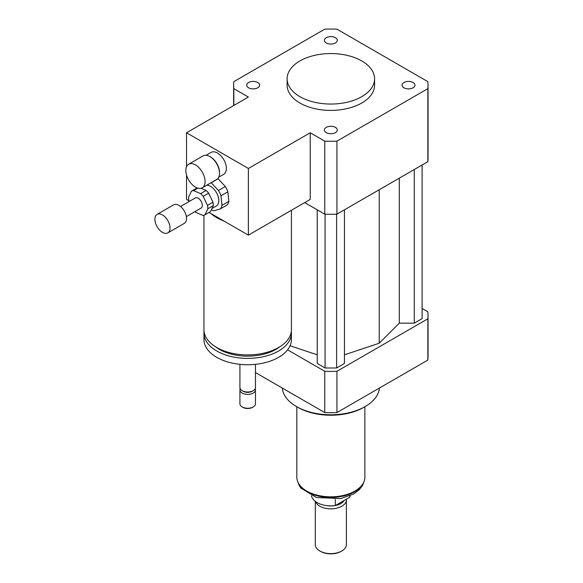 <?xml version="1.0" encoding="UTF-8"?>
<svg xmlns="http://www.w3.org/2000/svg" width="583" height="583" viewBox="0 0 583 583"><rect width="100%" height="100%" fill="white"/><g stroke="black" fill="none" stroke-linecap="round" stroke-linejoin="round"><path stroke-width="0.87" d="M403.939 82.516A6.464 3.731 180 0 1 410.979 81.707A6.464 3.731 180 0 1 414.965 85.154A6.464 3.731 180 0 1 408.501 88.886A6.464 3.731 180 0 1 402.044 85.154A6.464 3.731 180 0 1 403.939 82.516M335.414 127.356A6.464 3.731 180 0 1 337.302 129.994A6.464 3.731 180 0 1 330.845 133.718A6.464 3.731 180 0 1 324.381 129.987A6.464 3.731 180 0 1 328.375 126.547A6.464 3.731 180 0 1 335.414 127.356M257.752 87.793A6.464 3.731 180 0 1 250.712 88.601A6.464 3.731 180 0 1 246.726 85.154A6.464 3.731 180 0 1 253.182 81.423A6.464 3.731 180 0 1 259.646 85.154A6.464 3.731 180 0 1 257.752 87.793M326.276 42.953A6.464 3.731 180 0 1 324.381 40.314A6.464 3.731 180 0 1 330.845 36.591A6.464 3.731 180 0 1 337.302 40.314A6.464 3.731 180 0 1 333.316 43.761A6.464 3.731 180 0 1 326.276 42.953M195.451 187.128A13.606 7.856 60 0 1 186.56 175.14A13.606 7.856 60 0 1 188.652 164.231A13.606 7.856 60 0 1 202.257 172.087A13.606 7.856 60 0 1 202.257 187.799A13.606 7.856 60 0 1 195.451 187.128M188.652 164.231L203.081 155.901A13.606 7.856 60 0 1 209.887 156.579A13.606 7.856 60 0 1 219.507 173.238A13.606 7.856 60 0 1 216.687 179.469L202.257 187.799M209.887 156.579L210.572 156.973A12.637 7.295 60 0 1 219.507 172.444L219.507 173.238M206.091 155.282L211.126 152.382A12.637 7.295 60 0 1 223.763 159.676A12.637 7.295 60 0 1 223.763 174.266L218.727 177.174M291.42 210.288L291.42 329.657A43.74 25.251 180 0 1 278.608 347.512A43.74 25.251 180 0 1 230.948 352.985A43.74 25.251 180 0 1 203.948 329.657L203.948 215.229M186.516 166.738L186.516 132.771L248.373 97.055L233.841 88.667A97.193 56.114 180 0 1 233.652 85.154A97.193 56.114 180 0 1 233.841 81.642L324.76 29.15A97.193 56.114 180 0 1 336.93 29.15L427.849 81.642A97.193 56.114 180 0 1 428.039 85.154L428.039 158.161A97.193 56.114 180 0 1 427.849 161.68L336.93 214.165L336.93 141.159A97.193 56.114 180 0 1 324.76 141.159L310.229 132.771L310.229 199.43L248.373 235.138L223.93 221.03A43.74 25.251 180 0 1 210.959 213.538L209.057 212.445M279.614 346.914A39.848 23.007 180 0 1 275.861 349.414A39.848 23.007 180 0 1 215.754 346.914M291.318 331.399A43.74 25.251 180 0 1 291.42 333.148A43.74 25.251 180 0 1 278.608 351.002A43.74 25.251 180 0 1 230.948 356.475A43.74 25.251 180 0 1 203.948 333.148A43.74 25.251 180 0 1 204.05 331.399M291.42 333.148L291.42 339.495A43.74 25.251 180 0 1 278.608 357.35A43.74 25.251 180 0 1 230.948 362.823A43.74 25.251 180 0 1 203.948 339.495L203.948 333.148M255.463 364.346L255.463 387.506A7.776 4.489 180 0 1 253.182 390.683A7.776 4.489 180 0 1 242.185 390.683A7.776 4.489 180 0 1 239.912 387.506L239.912 364.346M252.155 391.28L253.182 390.683L252.155 391.28A6.318 3.651 180 0 1 243.22 391.28L242.185 390.683M255.179 388.701A7.776 4.489 180 0 1 255.463 389.889A7.776 4.489 180 0 1 253.182 393.066A7.776 4.489 180 0 1 244.707 394.035A7.776 4.489 180 0 1 239.912 389.889A7.776 4.489 180 0 1 240.189 388.701M255.463 389.889L255.463 403.779A7.776 4.489 180 0 1 253.182 406.949A7.776 4.489 180 0 1 242.185 406.949A7.776 4.489 180 0 1 239.912 403.779L239.912 389.889M252.497 407.349L253.182 406.949L252.497 407.349A6.807 3.928 180 0 1 242.871 407.349L242.185 406.949M223.93 221.03L210.959 213.538M189.074 200.902L186.516 199.43L186.516 174.98M310.229 132.771L248.373 168.48L248.373 235.138M186.516 132.771L248.373 168.48M361.773 60.953A43.74 25.251 180 0 1 374.577 78.807A43.74 25.251 180 0 1 330.845 104.058A43.74 25.251 180 0 1 287.106 78.807A43.74 25.251 180 0 1 314.106 55.472A43.74 25.251 180 0 1 361.773 60.953M374.577 78.807L374.577 85.154A43.74 25.251 180 0 1 330.845 110.406A43.74 25.251 180 0 1 287.106 85.154L287.106 78.807M336.93 214.165A97.193 56.114 180 0 1 324.76 214.165L304.727 202.607M324.76 214.165L324.76 141.159M233.841 105.45L233.841 88.667M428.039 85.154A97.193 56.114 180 0 1 427.849 88.667L336.93 141.159M427.849 161.68L427.849 88.667M379.387 388.052A48.593 28.057 180 0 1 365.206 406.555A48.593 28.057 180 0 1 296.477 406.555A48.593 28.057 180 0 1 282.303 388.052M363.836 407.349A46.655 26.935 180 0 1 363.828 407.349L365.206 406.555L363.828 407.349A46.655 26.935 180 0 1 297.855 407.349L296.477 406.555M287.587 349.836L324.76 371.298A97.193 56.114 0 0 0 336.93 371.298L427.849 318.806A97.193 56.114 0 0 0 428.039 315.294A97.193 56.114 0 0 0 427.849 311.781L422.114 308.465M344.451 354.821L379.227 343.227L399.304 323.15L414.28 323.15L422.114 318.624L422.114 164.989M317.239 209.829L317.239 363.464L325.066 367.99L336.617 367.99L344.451 363.464L344.451 209.829M290.057 345.755L317.239 354.821M427.849 318.806L427.849 360.075A97.193 56.114 0 0 0 428.039 356.563L428.039 315.294M255.463 372.559L324.76 412.567A97.193 56.114 0 0 0 336.93 412.567L427.849 360.075M324.76 371.298L324.76 412.567M336.93 371.298L336.93 412.567M379.227 343.227L379.227 189.752M336.617 367.99L336.617 214.18M325.066 367.99L325.066 214.18M414.28 323.15L414.28 169.515M399.304 323.15L399.304 178.158M349.771 495.907L349.771 497.212L335.283 505.57L335.283 499.325M311.497 495.725A19.436 11.223 0 0 0 335.283 505.57M349.771 497.212A19.436 11.223 0 0 0 350.194 495.725M315.294 501.38L315.294 544.639A15.552 8.978 0 0 0 319.848 550.986L320.533 551.387A14.582 8.417 0 0 0 341.15 551.387L341.842 550.986A15.552 8.978 0 0 0 346.397 544.639L346.397 499.879A15.552 8.978 0 0 0 346.346 499.186M319.848 550.986A15.552 8.978 0 0 0 341.842 550.986M315.578 501.591A15.552 8.978 0 0 0 332.332 508.813A15.552 8.978 0 0 0 346.397 499.879M326.976 505.643A14.094 8.14 0 0 0 334.715 505.643M335.363 505.527A14.094 8.14 0 0 0 344.189 500.425M296.827 406.752L296.827 477.185A34.018 19.64 0 0 0 330.845 496.825A34.018 19.64 0 0 0 364.863 477.185L364.863 406.752M201.055 188.287L206.127 190.481L200.632 193.651L193.541 190.59A13.606 7.856 60 0 0 191.399 191.217A13.606 7.856 60 0 0 191.355 191.246L188.579 197.243A13.606 7.856 60 0 0 188.921 200.588L189.307 201.397M213.32 205.58L210.55 211.585L205.048 214.755L207.825 208.758L213.32 205.58A13.606 7.856 60 0 0 212.977 202.235L207.482 205.413L203.161 196.347L208.663 193.17L212.977 202.235M193.541 190.59L197.783 188.141M194.97 211.6A13.606 7.856 60 0 0 195.771 212.35L202.862 215.411A13.606 7.856 60 0 0 205.005 214.784L210.507 211.607A13.606 7.856 60 0 1 210.456 211.636M191.399 191.217L196.894 188.039A13.606 7.856 60 0 0 196.85 188.069L191.443 191.188M206.127 190.481A13.606 7.856 60 0 1 208.663 193.17M200.632 193.651A13.606 7.856 60 0 1 203.161 196.347M207.482 205.413A13.606 7.856 60 0 1 207.825 208.758M220.993 195.764L227.866 191.8L228.849 201.412L221.977 205.384L220.993 195.764A16.521 9.539 60 0 0 218.479 190.488L211.199 182.749L218.071 178.784L225.351 186.524L218.479 190.488M211.381 209.785A16.521 9.539 60 0 0 214.07 210.747L220.359 208.874L227.232 204.903A16.521 9.539 60 0 0 228.849 201.412M221.977 205.384A16.521 9.539 60 0 1 220.359 208.874M206.739 185.212A11.66 6.734 60 0 1 217.219 194.052A11.66 6.734 60 0 1 216.402 205.959L211.964 208.525M225.351 186.524A16.521 9.539 60 0 1 227.866 191.8M154.961 220.389A10.691 6.173 60 0 1 157.119 214.376A10.691 6.173 60 0 1 167.809 220.549A10.691 6.173 60 0 1 167.809 232.894A10.691 6.173 60 0 1 160.012 230.474A10.691 6.173 60 0 1 154.961 220.389M157.119 214.376L173.61 204.852A10.691 6.173 60 0 1 184.301 211.024A10.691 6.173 60 0 1 184.301 223.369L167.809 232.894M180.526 206.469L195.283 197.95A5.83 3.367 60 0 1 201.12 201.317A5.83 3.367 60 0 1 201.12 208.051L186.356 216.577M363.938 481.733A33.727 19.472 180 0 1 330.845 497.452A33.727 19.472 180 0 1 297.745 481.733M233.652 105.559L233.652 85.154M364.317 480.698L362.488 485.588L359.186 489.837L353.794 493.91L340.836 498.574L316.401 497.503L300.966 488.16L299.21 485.603L297.374 480.698"/></g></svg>
